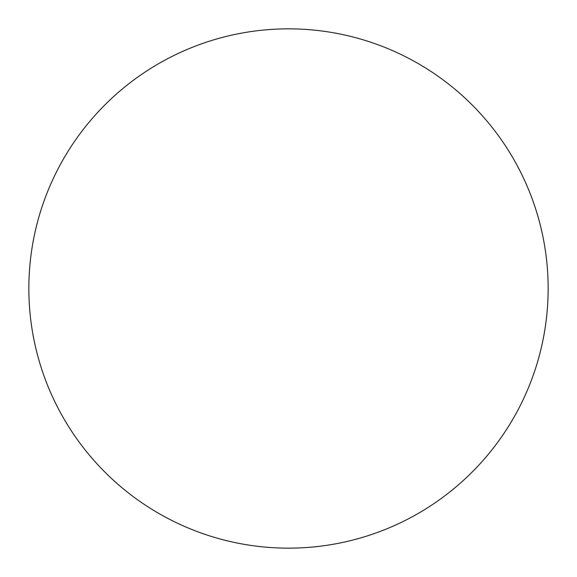 <?xml version="1.0" encoding="UTF-8"?>
<svg xmlns="http://www.w3.org/2000/svg" width="577" height="577" viewBox="0 0 577 577"><rect width="100%" height="100%" fill="white"/><g stroke="black" fill="none" stroke-linecap="round" stroke-linejoin="round"><path stroke-width="0.87" d="M288.5 548.15A259.65 259.65 0 0 1 28.85 288.5A259.65 259.65 0 0 1 288.5 28.85A259.65 259.65 0 0 1 548.15 288.5A259.65 259.65 0 0 1 288.5 548.15"/></g></svg>
